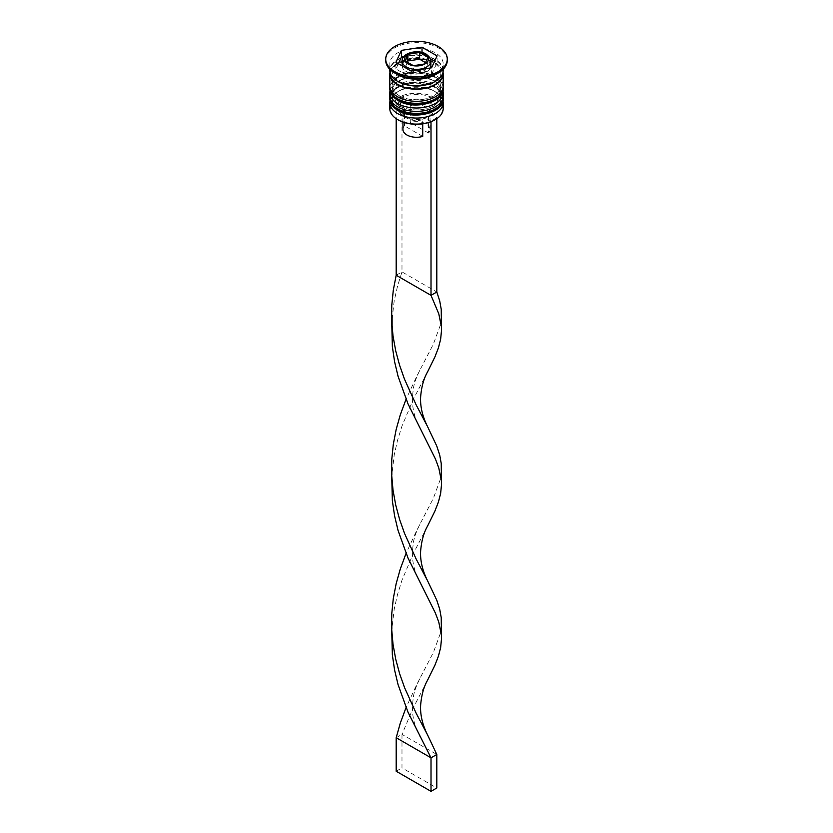 <?xml version="1.0" encoding="UTF-8"?>
<svg xmlns="http://www.w3.org/2000/svg" width="833" height="833" viewBox="0 0 833 833"><rect width="100%" height="100%" fill="white"/><g stroke="black" fill="none" stroke-linecap="round" stroke-linejoin="round"><path stroke-width="0.62" stroke-dasharray="4.17 3.12" d="M402.131 65.869A14.369 8.299 0 0 0 406.337 71.648A14.369 8.299 0 0 0 430.359 67.983M430.869 65.786A14.369 8.299 0 0 0 426.663 59.924A14.369 8.299 0 0 0 411.002 58.123A14.369 8.299 0 0 0 402.131 65.786M398.216 119.91A25.854 14.932 180 0 1 398.216 98.794A25.854 14.932 180 0 1 434.784 98.794A25.854 14.932 180 0 1 435.065 119.744M443.177 108.686A26.677 15.4 0 0 0 435.367 97.794A26.677 15.4 0 0 0 406.285 94.452A26.677 15.4 0 0 0 389.823 108.686M390.031 100.72A26.677 15.4 180 0 1 397.633 91.755A26.677 15.4 180 0 1 435.367 91.755L433.629 90.755A24.219 13.984 180 0 1 433.629 110.529A24.219 13.984 180 0 1 399.371 110.529A24.219 13.984 180 0 1 399.371 90.755A24.219 13.984 180 0 1 433.629 90.755A24.219 13.984 0 0 0 399.371 90.755A24.219 13.984 0 0 0 392.281 100.637A24.219 13.984 0 0 0 399.371 110.529A24.219 13.984 0 0 0 425.767 113.559A24.219 13.984 0 0 0 440.719 100.637A24.219 13.984 0 0 0 433.629 90.755L435.367 91.755A26.677 15.4 180 0 1 442.969 100.72M390.031 90.672A26.677 15.4 180 0 1 397.633 81.707A26.677 15.4 180 0 1 435.367 81.707L433.629 80.697A24.219 13.984 180 0 1 433.629 100.47A24.219 13.984 180 0 1 399.371 100.47A24.219 13.984 180 0 1 399.371 80.697A24.219 13.984 180 0 1 433.629 80.697A24.219 13.984 0 0 0 399.371 80.697A24.219 13.984 0 0 0 392.281 90.589A24.219 13.984 0 0 0 399.371 100.47A24.219 13.984 0 0 0 425.767 103.5A24.219 13.984 0 0 0 440.719 90.589A24.219 13.984 0 0 0 433.629 80.697L435.367 81.707A26.677 15.4 180 0 1 442.969 90.672M435.367 74.668A26.677 15.4 0 0 0 443.177 63.777A26.677 15.4 0 0 0 435.367 52.885A26.677 15.4 0 0 0 406.285 49.543A26.677 15.4 0 0 0 389.823 63.777A26.677 15.4 0 0 0 397.633 74.668M447.279 60.424A30.779 17.774 0 0 0 438.273 47.856A30.779 17.774 0 0 0 404.723 44.003A30.779 17.774 0 0 0 385.721 60.424M399.371 105.833A24.219 13.984 0 0 0 425.767 108.863A24.219 13.984 0 0 0 440.719 95.951A24.219 13.984 0 0 0 433.629 86.059A24.219 13.984 0 0 0 407.233 83.029A24.219 13.984 0 0 0 392.281 95.951A24.219 13.984 0 0 0 399.371 105.833A24.219 13.984 0 0 0 433.629 105.833A24.219 13.984 0 0 0 433.629 86.059A24.219 13.984 0 0 0 399.371 86.059A24.219 13.984 0 0 0 399.371 105.833M443.177 95.951A26.677 15.4 0 0 0 435.367 85.049A26.677 15.4 0 0 0 406.285 81.717A26.677 15.4 0 0 0 389.823 95.951M399.371 95.774A24.219 13.984 0 0 0 425.767 98.804A24.219 13.984 0 0 0 440.719 85.893A24.219 13.984 0 0 0 433.629 76.001A24.219 13.984 0 0 0 407.233 72.971A24.219 13.984 0 0 0 392.281 85.893A24.219 13.984 0 0 0 399.371 95.774A24.219 13.984 0 0 0 433.629 95.774A24.219 13.984 0 0 0 433.629 76.001A24.219 13.984 0 0 0 399.371 76.001A24.219 13.984 0 0 0 399.371 95.774M443.177 85.893A26.677 15.4 0 0 0 435.367 75.001A26.677 15.4 0 0 0 406.285 71.659A26.677 15.4 0 0 0 389.823 85.893M443.021 72.148A26.677 15.4 0 0 0 435.367 62.933A26.677 15.4 0 0 0 407.649 59.299A26.677 15.4 0 0 0 389.979 72.148M443.177 70.472A26.677 15.4 0 0 0 435.367 59.58A26.677 15.4 0 0 0 406.285 56.248A26.677 15.4 0 0 0 389.823 70.472M422.727 136.404L404.474 125.866A13.547 7.82 0 0 0 402.953 129.459M404.474 125.866L404.474 109.113A13.547 7.82 0 0 0 402.953 112.705A13.547 7.82 0 0 0 406.921 118.234L404.015 116.558A17.649 10.194 0 0 0 425.736 118.036L422.727 119.65L422.727 123.846M404.474 109.113L401.464 104.021A17.649 10.194 0 0 0 404.015 116.558L406.921 118.234A13.547 7.82 0 0 0 422.727 119.65M431.536 114.683L428.526 116.297A13.547 7.82 0 0 0 430.047 112.705A13.547 7.82 0 0 0 410.273 105.76L407.264 100.668A17.649 10.194 0 0 1 428.985 102.147A17.649 10.194 0 0 1 431.536 114.683L436.815 117.734L431.015 121.077L425.736 118.036M407.264 100.668L401.985 97.617L396.185 100.97L396.185 118.661M401.464 104.021L396.185 100.97M398.351 63.683L395.904 68.972L410.981 77.677L431.577 74.491L431.577 67.785M410.981 77.677L410.981 70.972M395.904 68.972L395.904 62.267M430.432 58.747L422.019 53.895L403.734 56.717M422.019 53.895L422.019 52.448M431.577 74.491L437.096 62.6L434.649 61.184M437.096 62.6L437.096 55.894M425.496 62.6L427.943 64.016L424.882 70.618L413.428 72.388L413.428 65.692M424.882 70.618L424.882 63.922M413.428 72.388L405.057 67.556L405.057 60.851M405.057 67.556L407.504 62.267M427.943 64.016L427.943 57.31M428.526 116.297L428.526 133.051A13.547 7.82 0 0 0 430.047 129.459A13.547 7.82 0 0 0 410.273 122.513L410.273 105.76M428.526 133.051L410.273 122.513M431.015 121.077L431.015 121.712M436.815 117.734L436.815 118.661M401.985 97.617L401.985 271.891L436.815 291.998M396.185 275.244L401.985 271.891L397.549 286.094L394.207 300.848L391.739 322.163M427.548 526.092L413.095 553.945L401.985 580.216L397.549 594.418L394.207 609.173L391.739 630.487M441.292 472.269L439.98 480.329L433.358 498.301L416.906 530.1L406.046 553.414M427.548 680.249L413.095 708.112L401.985 734.373L436.815 754.49M427.548 371.924L413.095 399.788L401.985 426.059L397.549 440.261L394.207 455.005L391.739 476.32M396.185 737.726L401.985 734.373L401.985 767.891L436.815 787.997M441.292 318.102L439.98 326.161L433.358 344.144L416.906 375.933L406.046 399.246M441.292 626.426L439.98 634.486L433.358 652.458L416.906 684.257L406.046 707.571M396.185 771.243L401.985 767.891M443.177 98.294A26.677 15.4 0 0 0 435.367 87.736A26.677 15.4 0 0 0 406.556 84.331A26.677 15.4 0 0 0 389.823 98.294M389.823 97.961A26.677 15.4 180 0 1 406.285 83.727A26.677 15.4 180 0 1 435.367 87.069A26.677 15.4 180 0 1 443.177 97.961M443.177 88.236A26.677 15.4 0 0 0 435.367 77.677A26.677 15.4 0 0 0 406.556 74.283A26.677 15.4 0 0 0 389.823 88.236M389.823 87.902A26.677 15.4 180 0 1 406.285 73.668A26.677 15.4 180 0 1 435.367 77.011A26.677 15.4 180 0 1 443.177 87.902M397.924 81.197A26.271 15.171 0 0 0 435.076 81.197A26.271 15.171 0 0 0 435.076 59.747A26.271 15.171 0 0 0 397.924 59.747A26.271 15.171 0 0 0 397.924 81.197M402.131 61.09A14.369 8.299 180 0 1 411.002 53.427A14.369 8.299 180 0 1 426.663 55.228A14.369 8.299 180 0 1 430.869 61.09M390.25 73.231A26.271 15.171 180 0 1 406.921 59.705A26.271 15.171 180 0 1 435.076 63.1A26.271 15.171 180 0 1 442.75 73.231M443.125 96.909L441.219 91.672L434.857 85.934L421.602 81.811L406.723 82.634L394.936 88.173L389.875 96.909M443.125 86.851L441.219 81.624L434.857 75.886L421.602 71.753L406.723 72.575L394.936 78.115L389.875 86.851M440.719 72.148C443.291 81.79 413.324 90.755 398.955 81.103C394.363 78.187 392.145 75.199 392.281 72.148L394.103 67.275C394.176 65.609 398.351 63.256 406.65 60.205C416.979 58.018 426.111 59.018 434.045 63.204C438.637 66.119 440.855 69.097 440.719 72.148M440.719 100.637L440.719 95.951M440.719 90.589L440.719 85.893M443.177 69.285L443.177 63.777M402.953 122.066L402.953 112.705M389.823 69.285L389.823 63.777M392.281 90.589L392.281 85.893M392.281 100.637L392.281 95.951M399.371 80.697L397.633 81.707M399.371 90.755L397.633 91.755M430.047 129.459L430.047 112.705M392.104 625.052L392.104 635.902M419.686 524.717C416.104 532.141 414.001 538.118 413.397 542.647L412.47 550.498L412.72 559.537C413.574 567.367 415.906 574.916 419.738 582.184M392.104 470.884L392.104 481.734M419.686 370.56C416.104 377.974 414.001 383.951 413.397 388.49L412.47 396.341L412.72 405.369C413.574 413.21 415.906 420.759 419.738 428.027M419.686 678.885C416.104 686.298 414.001 692.275 413.397 696.815L412.47 704.666L412.72 713.694C413.574 721.524 415.906 729.083 419.738 736.351"/><path stroke-width="1.25" d="M430.359 67.983A14.369 8.299 0 0 0 430.869 65.786L430.869 61.09A14.369 8.299 180 0 1 421.998 68.754A14.369 8.299 180 0 1 406.337 66.952A14.369 8.299 180 0 1 402.131 61.09L402.131 65.786A14.369 8.299 0 0 0 402.131 65.869M435.065 119.744A25.854 14.932 180 0 1 434.784 119.91A25.854 14.932 180 0 1 398.216 119.91L397.633 119.577A26.677 15.4 0 0 0 435.367 119.577A26.677 15.4 0 0 0 443.177 108.686L443.177 102.646A26.677 15.4 180 0 1 426.715 116.88A26.677 15.4 180 0 1 397.633 113.538A26.677 15.4 180 0 1 389.823 102.646A26.677 15.4 180 0 1 390.031 100.72M442.969 100.72A26.677 15.4 180 0 1 443.177 102.646M442.969 90.672A26.677 15.4 180 0 1 443.177 92.598A26.677 15.4 180 0 1 426.715 106.822A26.677 15.4 180 0 1 397.633 103.49A26.677 15.4 180 0 1 389.823 92.598A26.677 15.4 180 0 1 390.031 90.672M385.721 59.081L385.721 60.424A30.779 17.774 0 0 0 394.727 72.992L397.633 74.668A26.677 15.4 0 0 0 435.367 74.668L438.273 72.992A30.779 17.774 0 0 0 447.279 60.424L447.279 59.081A30.779 17.774 0 0 0 438.273 46.513A30.779 17.774 0 0 0 404.723 42.66A30.779 17.774 0 0 0 385.721 59.081A30.779 17.774 0 0 0 394.727 71.648A30.779 17.774 0 0 0 428.277 75.501A30.779 17.774 0 0 0 447.279 59.081M397.633 74.668L394.727 72.992A30.779 17.774 0 0 0 438.273 72.992M389.823 92.598L389.823 95.951A26.677 15.4 0 0 0 397.633 106.843A26.677 15.4 0 0 0 426.715 110.175A26.677 15.4 0 0 0 443.177 95.951L443.177 92.598M389.979 72.148A26.677 15.4 0 0 0 389.823 73.825L389.823 85.893A26.677 15.4 0 0 0 397.633 96.784A26.677 15.4 0 0 0 426.715 100.127A26.677 15.4 0 0 0 443.177 85.893L443.177 73.825A26.677 15.4 0 0 0 443.021 72.148M389.823 73.825A26.677 15.4 0 0 0 397.633 84.716A26.677 15.4 0 0 0 426.715 88.059A26.677 15.4 0 0 0 443.177 73.825M389.823 69.285L389.823 70.472A26.677 15.4 0 0 0 397.633 81.363A26.677 15.4 0 0 0 426.715 84.706A26.677 15.4 0 0 0 443.177 70.472L443.177 69.285M402.953 122.066L402.953 129.459A13.547 7.82 0 0 0 406.921 134.988A13.547 7.82 0 0 0 422.727 136.404L422.727 123.846M398.216 119.91L397.633 119.577A26.677 15.4 0 0 1 389.823 108.686L389.823 102.646M410.981 70.972L431.577 67.785L437.096 55.894L422.019 47.189L401.423 50.376L395.904 62.267L410.981 70.972M403.734 56.717L401.423 57.081L398.351 63.683M401.423 57.081L401.423 50.376M422.019 52.448L422.019 47.189M434.649 61.184L430.432 58.747M413.428 65.692L424.882 63.922L427.943 57.31L419.572 52.469L408.118 54.249L405.057 60.851L413.428 65.692M407.504 62.267L408.118 54.249M408.118 60.944L419.572 59.174L419.572 52.469M419.572 59.174L425.496 62.6M396.185 118.661L396.185 275.244L431.015 295.351L436.815 291.998L439.699 300.807L441.23 309.303L441.459 330.826L440.647 339.239L438.418 347.871L434.92 356.899L427.548 371.924C423.82 378.421 421.529 386.595 420.675 396.477C420.259 402.474 420.769 413.116 427.589 426.642L436.815 446.165L439.699 454.974L441.23 463.471L441.459 484.983L440.647 493.407L438.418 502.028L434.92 511.066L427.548 526.092C423.82 532.579 421.529 540.763 420.675 550.634C420.259 556.631 420.769 567.283 427.589 580.809L436.815 600.322L439.699 609.131L441.23 617.628L441.459 639.15L440.647 647.564L438.418 656.196L434.92 665.223L427.548 680.249C423.82 686.746 421.529 694.92 420.675 704.801C420.259 710.799 420.769 721.44 427.589 734.966L436.815 754.49L431.015 757.832L396.185 737.726L400.246 723.304L406.046 707.571M431.015 121.712L431.015 295.351L438.793 313.833L441.292 326.203M436.815 118.661L436.815 291.998M391.739 322.163L392.353 346.59L394.582 361.678L398.08 376.36L408.024 403.911L435.451 459.025L438.793 467.99L441.292 480.37M391.739 630.487L392.353 654.915L394.582 670.003L398.08 684.684L408.024 712.236L431.015 757.832L431.015 791.35L396.185 771.243L396.185 737.726M396.185 275.244L393.301 290.155L391.77 305.367L391.666 320.705L393.02 335.949L395.727 350.912L399.642 365.406L404.546 379.286L416.094 404.765L427.589 426.642M406.046 553.414L400.246 569.147L396.185 583.569L393.301 598.479L391.77 613.692L391.666 629.03L393.02 644.273L395.727 659.236L399.642 673.73L404.546 687.61L416.094 713.09L427.589 734.966M391.739 476.32L392.353 500.748L394.582 515.835L398.08 530.527L408.024 558.068L435.451 613.192L438.793 622.157L441.292 634.527M406.046 399.246L400.246 414.98L396.185 429.401L393.301 444.312L391.77 459.535L391.666 474.862L393.02 490.116L395.727 505.069L399.642 519.573L404.546 533.443L416.094 558.922L427.589 580.809M431.015 791.35L436.815 787.997L436.815 754.49M389.823 98.294A26.677 15.4 0 0 0 389.823 98.627A26.677 15.4 0 0 0 397.633 109.519A26.677 15.4 0 0 0 426.715 112.861A26.677 15.4 0 0 0 443.177 98.627A26.677 15.4 0 0 0 443.177 98.294M443.177 97.961A26.677 15.4 180 0 1 426.715 112.184A26.677 15.4 180 0 1 397.633 108.852A26.677 15.4 180 0 1 389.823 97.961L389.823 98.627C389.709 103.063 392.489 107.072 398.143 110.643C413.657 120.452 444.374 112.799 443.177 98.627L443.125 96.909M389.823 88.236A26.677 15.4 0 0 0 389.823 88.569A26.677 15.4 0 0 0 397.633 99.46A26.677 15.4 0 0 0 426.715 102.803A26.677 15.4 0 0 0 443.177 88.569A26.677 15.4 0 0 0 443.177 88.236M443.177 87.902A26.677 15.4 180 0 1 426.715 102.136A26.677 15.4 180 0 1 397.633 98.794A26.677 15.4 180 0 1 389.823 87.902L389.823 88.569C389.709 93.015 392.489 97.024 398.143 100.595C413.657 110.393 444.374 102.74 443.177 88.569L443.125 86.851M408.087 63.943A11.901 6.872 0 0 0 424.913 63.943A11.901 6.872 0 0 0 424.913 54.218A11.901 6.872 0 0 0 408.087 54.218A11.901 6.872 0 0 0 408.087 63.943M442.75 73.231A26.271 15.171 180 0 1 427.027 87.725A26.271 15.171 180 0 1 397.924 84.55A26.271 15.171 180 0 1 390.25 73.231M389.875 96.909L389.823 97.961M389.875 86.851L389.823 87.902M430.869 61.09C431.536 59.528 429.963 57.206 426.152 54.103C417.562 48.689 401.256 53.343 402.131 61.09M434.784 119.91L435.367 119.577M392.104 316.727L392.104 327.577"/></g></svg>
